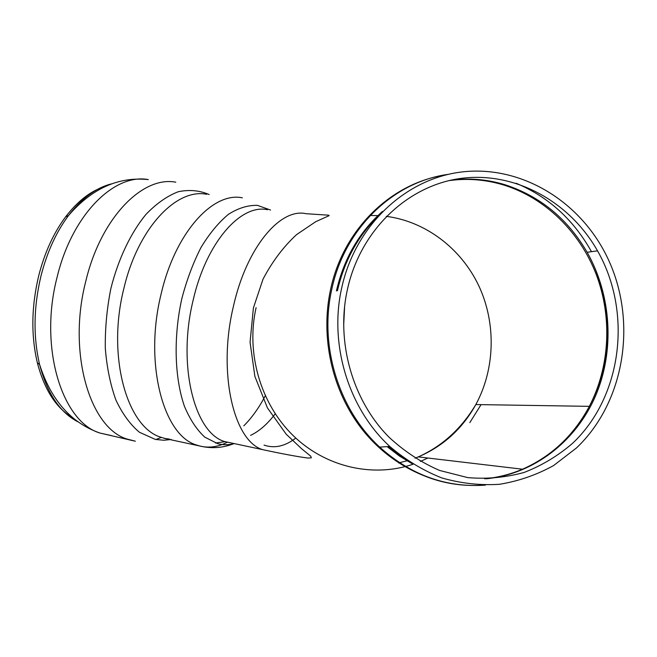 <?xml version="1.0" encoding="UTF-8"?>
<svg xmlns="http://www.w3.org/2000/svg" width="657" height="657" viewBox="0 0 657 657"><rect width="100%" height="100%" fill="white"/><g stroke="black" fill="none" stroke-linecap="round" stroke-linejoin="round"><path stroke-width="0.99" d="M267.506 209.723C240.749 203.686 206.15 242.564 193.101 300.389C177.201 365.054 194.39 432.774 224.505 441.52L262.636 449.634C233.621 441.093 217.5 372.371 233.399 306.417C246.49 247.451 280.252 207.694 306.006 213.697L325.363 214.987C329.182 215.061 330.101 215.43 328.114 216.104L315.738 221.688L296.594 234.598C283.487 246.687 272.294 261.543 263.022 279.159L253.388 307.993L250.062 342.248L254.883 376.404L267.424 407.89L286.222 434.236L301.744 448.846L310.777 456.221L311.311 457.855L307.722 458.036C296.915 456.574 281.886 453.773 262.636 449.634C233.621 441.093 217.5 372.371 233.399 306.417C246.49 247.451 280.252 207.694 306.006 213.697M264.057 445.093C274.462 448.682 285.031 446.341 295.773 438.071C285.031 446.341 274.462 448.682 264.057 445.093M343.726 324.394L344.564 307.484L343.726 324.394M105.958 186.153C91.569 190.325 78.134 200.533 65.659 216.777C53.628 232.915 44.651 252.543 38.738 275.669C31.396 306.384 30.936 335.415 37.342 362.763C44.438 389.872 56.272 408.235 72.828 417.86M347.454 289.326C360.471 229.876 407.997 185.126 461.551 178.318C515.187 171.485 569.553 201.518 597.525 250.826C632.461 312.034 622.286 396.27 572.748 443.163C558.154 455.753 541.984 465.501 524.229 472.408C505.857 477.499 487.051 479.24 467.792 477.623L439.549 470.437C421.285 462.503 404.548 451.523 389.338 437.496C352.464 400.754 335.645 341.517 347.454 289.326M341.747 287.676C355.577 224.587 406.699 177.645 463.546 171.773C520.484 165.851 577.306 199.588 605.064 252.879C638.177 316.124 626.573 400.343 576.542 447.902L553.58 465.575C536.629 474.912 518.603 481.154 499.509 484.291C480.127 485.531 460.861 483.404 441.726 477.902C423.018 470.486 405.714 460.007 389.798 446.456C348.456 408.531 328.853 344.186 341.747 287.676M250.555 435.394C259.334 431.189 267.555 423.995 275.217 413.803M243.804 425.818C251.803 417.844 258.957 407.849 265.264 395.826M111.575 183.861C96.218 187.623 81.854 198.192 68.476 215.595C56.231 232.044 47.09 252.074 41.054 275.669C33.573 307.033 33.088 336.647 39.601 364.528C47.214 393.444 59.951 412.522 77.83 421.769M65.659 216.777L68.476 215.595C91.881 188.444 118.49 176.446 148.301 179.599C114.458 173.046 72.073 214.478 57.102 277.197C38.714 347.438 62.013 421.909 99.946 433.045L111.386 435.583M175.789 182.194C142.626 175.657 100.767 217.779 85.739 281.434C67.318 352.735 89.894 428.06 127.088 439.057L135.326 441.192M155.808 439.517L161.515 437.39M209.164 194.538C199.449 190.382 189.134 189.454 178.211 191.745C167.174 196 156.407 203.555 145.928 214.428C130.751 232.907 118.375 258.792 110.902 288.382C106.886 308.511 105.021 328.516 105.309 348.374C106.861 367.575 110.409 384.83 115.944 400.138C122.465 413.902 130.3 424.611 139.44 432.273L155.339 439.418L163.839 440.247L171.206 439.492M206.709 194.291C176.396 187.976 137.871 228.193 123.845 288.571C106.689 356.143 126.941 427.346 160.981 437.275L164.874 438.457M242.367 197.823C212.975 191.524 175.181 232.594 161.096 294.114C143.924 362.968 163.199 435.197 196.246 444.929L200.015 446.095C209.082 448.23 218.231 446.916 227.478 442.153M270.544 210.035L257.454 205.37C248.042 205.083 238.392 208.039 228.513 214.256C218.732 222.353 209.583 233.383 201.075 247.336C193.191 262.743 186.769 279.849 181.817 298.68C173.349 337.115 174.507 377.561 184.395 406.198C189.963 419.462 196.763 429.777 204.779 437.135L217.763 443.705C223.175 445.068 228.677 445.035 234.286 443.606M232.02 443.122L233.095 443.352M370.244 215.496L377.898 215.603M386.267 216.342C425.679 221.442 461.099 248.461 478.756 285.705C496.257 323.039 495.247 368.684 475.832 404.556C462.372 428.791 443.188 446.243 418.279 456.894L414.994 458.192M407.529 460.688L398.585 462.914M481.072 404.638L469.829 422.607M427.855 458.028L420.431 461.452M413.007 464.261C372.79 477.918 325.453 467.152 292.923 435.361C260.468 403.521 245.817 352.916 256.099 307.624M450.686 180.223C469.123 177.801 487.256 179.312 505.077 184.757C540.259 196.287 567.615 218.797 587.144 252.288C611.585 295.551 614.878 350.871 595.431 396.196C575.811 441.381 534.001 474.009 486.533 478.764M405.771 459.465L388.123 446.571M337.46 290.723C344.104 261.667 357.293 237.161 377.044 217.204M336.433 290.911C343.907 258.587 359.239 232.093 382.423 211.455M448.871 180.642C467.513 178.088 485.852 179.566 503.886 185.069C545.228 197.946 579.778 231.864 596.203 274.388C612.398 317.019 609.959 366.639 589.321 406.346C573.84 435.361 551.568 456.319 522.512 469.213C510.415 474.362 497.801 477.549 484.661 478.781M412.391 463.875L399.366 455.999L387.121 446.629M485.416 485.121C446.333 487.872 411.093 475.2 379.697 447.113C338.47 409.368 318.949 345.344 331.826 289.096C344.703 228.25 393.444 181.8 448.115 174.368M516.123 183.246C548.472 196.903 573.594 219.709 591.472 251.68M483.133 485.112C438.933 488.479 392.738 467.899 362.418 429.727C332.253 391.449 320.033 337.632 330.602 289.326C343.406 228.907 391.629 182.654 445.914 174.902M215.463 443.015L225.203 441.668M37.342 362.763L39.601 364.528C50.991 400.088 71.104 422.927 99.946 433.045L134.365 440.995M234.138 443.574C223.347 447.803 212.416 448.731 201.329 446.341L163.889 438.276L169.522 439.122M597.525 250.826L587.144 252.288C613.293 298.73 614.254 359.765 589.321 406.346L475.832 404.556C461.37 428.725 442.186 446.169 418.279 456.894L522.512 469.213C510.546 474.338 498.08 477.524 485.112 478.781M388.008 446.571L408.235 461.173M389.798 446.456L379.697 447.113C410.526 475.118 445.249 487.781 483.864 485.121"/></g></svg>
